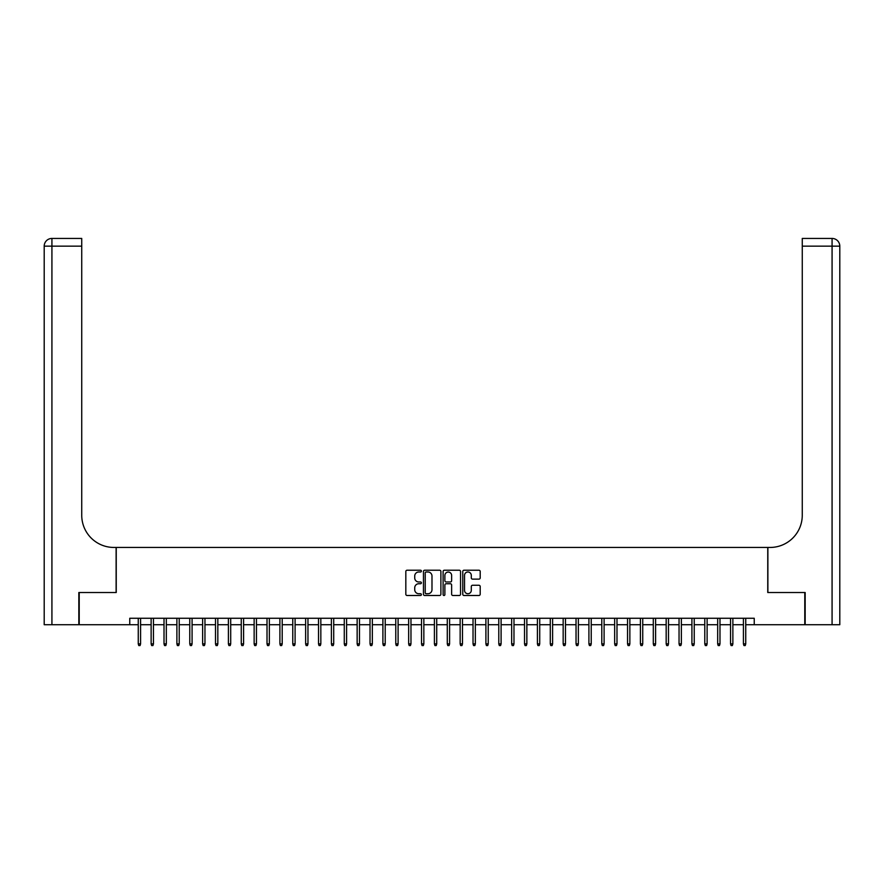 <?xml version="1.0" encoding="UTF-8"?>
<svg xmlns="http://www.w3.org/2000/svg" width="884" height="884" viewBox="0 0 884 884"><rect width="100%" height="100%" fill="white"/><g stroke="black" fill="none" stroke-linecap="round" stroke-linejoin="round"><path stroke-width="1.33" d="M421.403 571.108A0.884 0.884 0 0 0 420.519 570.224L407.082 570.224A1.26 1.26 0 0 0 405.822 571.484L405.822 594.236A1.26 1.26 0 0 0 407.082 595.496L420.519 595.496A0.884 0.884 0 0 0 421.403 594.612A0.884 0.884 0 0 0 420.519 593.728L418.773 593.728A4.044 4.044 0 0 1 414.729 589.683L414.729 587.794A4.044 4.044 0 0 1 418.773 583.749L420.519 583.749A0.884 0.884 0 0 0 421.403 582.865A0.884 0.884 0 0 0 420.519 581.981L418.773 581.981A4.044 4.044 0 0 1 414.729 577.937L414.729 576.036A4.044 4.044 0 0 1 418.773 571.992L420.519 571.992A0.884 0.884 0 0 0 421.403 571.108M478.94 579.13A1.26 1.26 0 0 0 480.2 577.871L480.2 571.484A1.26 1.26 0 0 0 478.94 570.224L464.023 570.224A1.26 1.26 0 0 0 462.763 571.484L462.763 594.236A1.26 1.26 0 0 0 464.023 595.496L478.94 595.496A1.26 1.26 0 0 0 480.2 594.236L480.2 586.523A1.26 1.26 0 0 0 478.94 585.263L472.553 585.263A1.26 1.26 0 0 0 471.294 586.523L471.294 590.346A3.381 3.381 0 0 1 467.912 593.728A3.381 3.381 0 0 1 464.531 590.346L464.531 575.374A3.381 3.381 0 0 1 467.912 571.992A3.381 3.381 0 0 1 471.294 575.374L471.294 577.871A1.26 1.26 0 0 0 472.553 579.13L478.94 579.13M129.76 624.712L79.217 624.712L79.217 592.523L116.246 592.523L116.246 547.45L767.754 547.45L767.754 592.523L804.783 592.523L804.783 624.712L754.24 624.712L754.24 618.27L129.76 618.27L129.76 624.712L138.258 624.712M440.895 571.484A1.26 1.26 0 0 0 439.635 570.224L424.718 570.224A1.26 1.26 0 0 0 423.458 571.484L423.458 594.236A1.26 1.26 0 0 0 424.718 595.496L439.635 595.496A1.26 1.26 0 0 0 440.895 594.236L440.895 571.484M444.365 570.224L459.282 570.224A1.26 1.26 0 0 1 460.542 571.484L460.542 594.236A1.26 1.26 0 0 1 459.282 595.496L452.895 595.496A1.26 1.26 0 0 1 451.636 594.236L451.636 585.009A1.26 1.26 0 0 0 450.376 583.749L446.144 583.749A1.26 1.26 0 0 0 444.873 585.009L444.873 594.612A0.884 0.884 0 0 1 443.989 595.496A0.884 0.884 0 0 1 443.105 594.612L443.105 571.484A1.26 1.26 0 0 1 444.365 570.224M140.578 624.712L151.131 624.712M153.451 624.712L164.015 624.712M166.325 624.712L176.888 624.712M179.209 624.712L189.762 624.712M192.082 624.712L202.635 624.712M204.955 624.712L215.508 624.712M217.829 624.712L228.392 624.712M230.702 624.712L241.266 624.712M243.586 624.712L254.139 624.712M256.459 624.712L267.012 624.712M269.333 624.712L279.897 624.712M282.206 624.712L292.77 624.712M295.09 624.712L305.643 624.712M307.964 624.712L318.516 624.712M320.837 624.712L331.401 624.712M333.71 624.712L344.274 624.712M346.594 624.712L357.147 624.712M359.468 624.712L370.02 624.712M372.341 624.712L382.905 624.712M385.214 624.712L395.778 624.712M398.098 624.712L408.651 624.712M410.972 624.712L421.524 624.712M423.845 624.712L434.409 624.712M436.718 624.712L447.282 624.712M449.591 624.712L460.155 624.712M462.476 624.712L473.028 624.712M475.349 624.712L485.902 624.712M488.222 624.712L498.786 624.712M501.095 624.712L511.659 624.712M513.98 624.712L524.532 624.712M526.853 624.712L537.406 624.712M539.726 624.712L550.29 624.712M552.599 624.712L563.163 624.712M565.484 624.712L576.036 624.712M578.357 624.712L588.91 624.712M591.23 624.712L601.794 624.712M604.104 624.712L614.667 624.712M616.988 624.712L627.541 624.712M629.861 624.712L640.414 624.712M642.734 624.712L653.298 624.712M655.608 624.712L666.171 624.712M668.492 624.712L679.045 624.712M681.365 624.712L691.918 624.712M694.238 624.712L704.791 624.712M707.112 624.712L717.675 624.712M719.985 624.712L730.549 624.712M732.869 624.712L743.422 624.712M745.742 624.712L754.24 624.712M426.11 571.992A0.884 0.884 0 0 0 425.226 572.876L425.226 592.844A0.884 0.884 0 0 0 426.11 593.728L427.944 593.728A4.044 4.044 0 0 0 431.989 589.683L431.989 576.036A4.044 4.044 0 0 0 427.944 571.992L426.11 571.992M451.636 575.44A3.381 3.381 0 0 0 448.254 572.059A3.381 3.381 0 0 0 444.873 575.44L444.873 580.711A1.26 1.26 0 0 0 446.144 581.981L450.376 581.981A1.26 1.26 0 0 0 451.636 580.711L451.636 575.44M138.258 643.895L138.777 645.563L140.059 645.563L140.578 643.895L138.258 643.895L138.258 618.27M140.578 643.895L140.578 618.27M78.831 592.523L116.113 592.523L116.113 547.45L113.925 547.45A32.189 32.189 0 0 1 81.737 515.261L81.737 246.161L51.924 246.161L51.924 624.712L78.831 624.712L78.831 592.523M51.924 624.712L44.2 624.712L44.2 246.161A7.724 7.724 0 0 1 51.924 238.437L81.737 238.437L81.737 246.161M81.737 238.437L51.924 238.437A7.724 7.724 0 0 0 44.2 246.161L51.924 246.161L51.924 238.437M113.925 547.45A32.189 32.189 0 0 1 81.737 515.261M839.8 624.712L839.8 246.161L839.8 624.712L805.169 624.712L805.169 592.523L767.887 592.523L767.887 547.45L770.074 547.45A32.189 32.189 0 0 0 802.263 515.261L802.263 238.437L832.076 238.437L802.263 238.437M839.8 246.161L839.8 547.45L839.8 246.161A7.724 7.724 0 0 0 832.076 238.437A7.724 7.724 0 0 1 839.8 246.161L802.263 246.161M770.074 547.45A32.189 32.189 0 0 0 802.263 515.261M151.131 643.895L151.65 645.563L152.932 645.563L153.451 643.895L151.131 643.895L151.131 618.27M153.451 643.895L153.451 618.27M164.015 643.895L164.523 645.563L165.816 645.563L166.325 643.895L164.015 643.895L164.015 618.27M166.325 643.895L166.325 618.27M176.888 643.895L177.397 645.563L178.69 645.563L179.209 643.895L176.888 643.895L176.888 618.27M179.209 643.895L179.209 618.27M189.762 643.895L190.281 645.563L191.563 645.563L192.082 643.895L189.762 643.895L189.762 618.27M192.082 643.895L192.082 618.27M202.635 643.895L203.154 645.563L204.436 645.563L204.955 643.895L202.635 643.895L202.635 618.27M204.955 643.895L204.955 618.27M215.508 643.895L216.028 645.563L217.32 645.563L217.829 643.895L215.508 643.895L215.508 618.27M217.829 643.895L217.829 618.27M228.392 643.895L228.901 645.563L230.194 645.563L230.702 643.895L228.392 643.895L228.392 618.27M230.702 643.895L230.702 618.27M241.266 643.895L241.785 645.563L243.067 645.563L243.586 643.895L241.266 643.895L241.266 618.27M243.586 643.895L243.586 618.27M254.139 643.895L254.658 645.563L255.94 645.563L256.459 643.895L254.139 643.895L254.139 618.27M256.459 643.895L256.459 618.27M267.012 643.895L267.532 645.563L268.824 645.563L269.333 643.895L267.012 643.895L267.012 618.27M269.333 643.895L269.333 618.27M279.897 643.895L280.405 645.563L281.698 645.563L282.206 643.895L279.897 643.895L279.897 618.27M282.206 643.895L282.206 618.27M292.77 643.895L293.289 645.563L294.571 645.563L295.09 643.895L292.77 643.895L292.77 618.27M295.09 643.895L295.09 618.27M305.643 643.895L306.162 645.563L307.444 645.563L307.964 643.895L305.643 643.895L305.643 618.27M307.964 643.895L307.964 618.27M318.516 643.895L319.036 645.563L320.328 645.563L320.837 643.895L318.516 643.895L318.516 618.27M320.837 643.895L320.837 618.27M331.401 643.895L331.909 645.563L333.202 645.563L333.71 643.895L331.401 643.895L331.401 618.27M333.71 643.895L333.71 618.27M344.274 643.895L344.782 645.563L346.075 645.563L346.594 643.895L344.274 643.895L344.274 618.27M346.594 643.895L346.594 618.27M357.147 643.895L357.666 645.563L358.948 645.563L359.468 643.895L357.147 643.895L357.147 618.27M359.468 643.895L359.468 618.27M370.02 643.895L370.54 645.563L371.821 645.563L372.341 643.895L370.02 643.895L370.02 618.27M372.341 643.895L372.341 618.27M382.905 643.895L383.413 645.563L384.706 645.563L385.214 643.895L382.905 643.895L382.905 618.27M385.214 643.895L385.214 618.27M395.778 643.895L396.286 645.563L397.579 645.563L398.098 643.895L395.778 643.895L395.778 618.27M398.098 643.895L398.098 618.27M408.651 643.895L409.17 645.563L410.452 645.563L410.972 643.895L408.651 643.895L408.651 618.27M410.972 643.895L410.972 618.27M421.524 643.895L422.044 645.563L423.326 645.563L423.845 643.895L421.524 643.895L421.524 618.27M423.845 643.895L423.845 618.27M434.409 643.895L434.917 645.563L436.21 645.563L436.718 643.895L434.409 643.895L434.409 618.27M436.718 643.895L436.718 618.27M447.282 643.895L447.79 645.563L449.083 645.563L449.591 643.895L447.282 643.895L447.282 618.27M449.591 643.895L449.591 618.27M460.155 643.895L460.674 645.563L461.956 645.563L462.476 643.895L460.155 643.895L460.155 618.27M462.476 643.895L462.476 618.27M473.028 643.895L473.548 645.563L474.83 645.563L475.349 643.895L473.028 643.895L473.028 618.27M475.349 643.895L475.349 618.27M485.902 643.895L486.421 645.563L487.714 645.563L488.222 643.895L485.902 643.895L485.902 618.27M488.222 643.895L488.222 618.27M498.786 643.895L499.294 645.563L500.587 645.563L501.095 643.895L498.786 643.895L498.786 618.27M501.095 643.895L501.095 618.27M511.659 643.895L512.179 645.563L513.46 645.563L513.98 643.895L511.659 643.895L511.659 618.27M513.98 643.895L513.98 618.27M524.532 643.895L525.052 645.563L526.334 645.563L526.853 643.895L524.532 643.895L524.532 618.27M526.853 643.895L526.853 618.27M537.406 643.895L537.925 645.563L539.218 645.563L539.726 643.895L537.406 643.895L537.406 618.27M539.726 643.895L539.726 618.27M550.29 643.895L550.798 645.563L552.091 645.563L552.599 643.895L550.29 643.895L550.29 618.27M552.599 643.895L552.599 618.27M563.163 643.895L563.672 645.563L564.964 645.563L565.484 643.895L563.163 643.895L563.163 618.27M565.484 643.895L565.484 618.27M576.036 643.895L576.556 645.563L577.838 645.563L578.357 643.895L576.036 643.895L576.036 618.27M578.357 643.895L578.357 618.27M588.91 643.895L589.429 645.563L590.711 645.563L591.23 643.895L588.91 643.895L588.91 618.27M591.23 643.895L591.23 618.27M601.794 643.895L602.302 645.563L603.595 645.563L604.104 643.895L601.794 643.895L601.794 618.27M604.104 643.895L604.104 618.27M614.667 643.895L615.176 645.563L616.468 645.563L616.988 643.895L614.667 643.895L614.667 618.27M616.988 643.895L616.988 618.27M627.541 643.895L628.06 645.563L629.342 645.563L629.861 643.895L627.541 643.895L627.541 618.27M629.861 643.895L629.861 618.27M640.414 643.895L640.933 645.563L642.215 645.563L642.734 643.895L640.414 643.895L640.414 618.27M642.734 643.895L642.734 618.27M653.298 643.895L653.806 645.563L655.099 645.563L655.608 643.895L653.298 643.895L653.298 618.27M655.608 643.895L655.608 618.27M666.171 643.895L666.68 645.563L667.972 645.563L668.492 643.895L666.171 643.895L666.171 618.27M668.492 643.895L668.492 618.27M679.045 643.895L679.564 645.563L680.846 645.563L681.365 643.895L679.045 643.895L679.045 618.27M681.365 643.895L681.365 618.27M691.918 643.895L692.437 645.563L693.719 645.563L694.238 643.895L691.918 643.895L691.918 618.27M694.238 643.895L694.238 618.27M704.791 643.895L705.31 645.563L706.603 645.563L707.112 643.895L704.791 643.895L704.791 618.27M707.112 643.895L707.112 618.27M717.675 643.895L718.184 645.563L719.477 645.563L719.985 643.895L717.675 643.895L717.675 618.27M719.985 643.895L719.985 618.27M730.549 643.895L731.068 645.563L732.35 645.563L732.869 643.895L730.549 643.895L730.549 618.27M732.869 643.895L732.869 618.27M743.422 643.895L743.941 645.563L745.223 645.563L745.742 643.895L743.422 643.895L743.422 618.27M745.742 643.895L745.742 618.27M832.076 624.712L832.076 238.437"/></g></svg>
